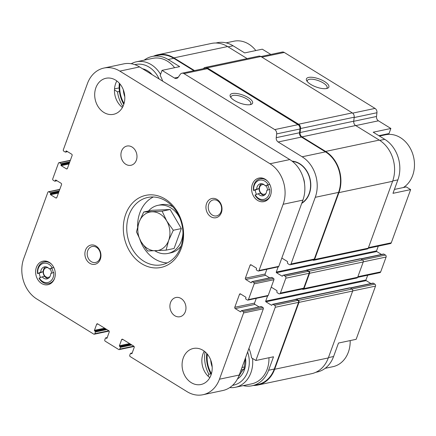 <?xml version="1.0" encoding="UTF-8"?>
<svg xmlns="http://www.w3.org/2000/svg" width="436" height="436" viewBox="0 0 436 436"><rect width="100%" height="100%" fill="white"/><g stroke="black" fill="none" stroke-linecap="round" stroke-linejoin="round"><path stroke-width="0.65" d="M215.891 43.006L217.21 42.728A30.209 24.438 -101.9 0 1 233.097 45.785L244.656 52.914L262.309 49.186L270.843 54.451M193.867 70.708L173.773 58.31L168.122 59.503L179.686 66.637L162.029 70.365L160.186 75.428A28.858 23.348 78.1 0 1 162.661 81.161M122.936 106.488A28.858 23.348 78.1 0 1 117.518 91.843L114.466 89.958M117.518 91.843L119.42 91.44M114.521 88.879L119.142 87.903M208.136 376.203L208.849 374.235A28.858 23.348 78.1 0 1 205.078 351.836M248.929 348.408A28.858 23.348 78.1 0 1 251.518 357.82L255.867 360.501L275.236 307.287A1.472 1.194 -101.9 0 0 274.593 305.314L273.116 304.399A0.981 0.796 -101.9 0 0 272.059 304.808L271.982 305.02A0.491 0.398 -101.9 0 1 271.454 305.222L265.906 301.799A0.491 0.398 -101.9 0 1 265.693 301.14L267.579 295.957M279.601 293.826A1.472 1.194 -101.9 0 0 280.408 293.074L285.82 278.206A1.472 1.194 -101.9 0 0 285.177 276.228L283.7 275.318A0.981 0.796 -101.9 0 0 283.182 275.22L306.486 270.298A0.981 0.796 -101.9 0 1 307.004 270.396L308.481 271.306A1.472 1.194 -101.9 0 1 309.124 273.285L303.712 288.152A1.472 1.194 -101.9 0 1 302.906 288.91L279.601 293.826A1.472 1.194 -101.9 0 1 278.827 293.679L277.351 292.769A0.981 0.796 -101.9 0 1 276.92 291.45L277.002 291.232A0.491 0.398 -101.9 0 0 276.789 290.572L271.236 287.15A0.491 0.398 -101.9 0 0 271.23 287.144M283.182 275.22A0.981 0.796 -101.9 0 0 282.648 275.721L282.566 275.939A0.491 0.398 -101.9 0 1 282.043 276.141L276.489 272.718A0.491 0.398 -101.9 0 1 276.277 272.059L278.163 266.876M281.825 258.068A0.491 0.398 -101.9 0 0 281.814 258.063L287.373 261.491A0.491 0.398 -101.9 0 1 287.586 262.15L287.509 262.368A0.981 0.796 -101.9 0 0 287.934 263.682L289.411 264.598A1.472 1.194 -101.9 0 0 290.185 264.745A1.472 1.194 -101.9 0 0 290.992 263.987L315.261 197.312A30.209 24.438 -101.9 0 0 302.153 156.786L278.157 141.983A3.929 3.177 -101.9 0 1 276.228 137.667L276.669 133.906A3.929 3.177 -101.9 0 0 274.74 129.59L183.997 73.624A3.929 3.177 -101.9 0 0 181.932 73.226A3.929 3.177 -101.9 0 0 180.21 74.414L178.253 77.243A3.929 3.177 -101.9 0 1 176.531 78.431A3.929 3.177 -101.9 0 1 174.465 78.033L162.029 70.365M301.728 203.35A22.367 18.094 -101.9 0 0 303.331 202.244A22.367 18.094 -101.9 0 0 310.214 179.545A22.367 18.094 -101.9 0 0 294.741 161.56A22.367 18.094 -101.9 0 0 292.038 161.124M394.406 189.431L406.292 186.919L410.641 189.6L392.983 193.333L397.883 179.866A30.209 24.438 -101.9 0 0 384.775 139.335L379.756 140.397M378.862 135.689L389.026 133.541L390.869 128.478L373.216 132.206L384.775 139.335M253.43 385.478A30.7 24.836 -101.9 0 0 257.861 385.048L311.533 373.712A30.7 24.836 -101.9 0 0 328.308 357.934L352.659 291.046A1.472 1.194 -101.9 0 0 352.016 289.068L350.168 287.929L372.878 283.122A0.981 0.796 -101.9 0 1 373.396 283.226L374.873 284.136A1.472 1.194 -101.9 0 1 375.51 286.114L356.147 339.322L338.489 343.05L333.589 356.517L328.433 357.607M255.867 360.501L273.519 356.773L268.62 370.235A30.209 24.438 -101.9 0 1 252.112 385.756A30.209 24.438 -101.9 0 1 243.223 385.626M208.849 374.235L210.784 373.826M168.122 59.503A30.209 24.438 -101.9 0 0 152.24 56.446A30.209 24.438 -101.9 0 0 144.163 60.163M173.773 58.31A30.209 24.438 -101.9 0 0 157.887 55.252L152.24 56.446M252.112 385.756L257.758 384.563A30.209 24.438 -101.9 0 0 274.271 369.041L298.54 302.366A1.472 1.194 -101.9 0 0 297.897 300.393L296.42 299.478A0.981 0.796 -101.9 0 0 295.902 299.379L272.598 304.301M257.861 385.048A30.7 24.836 -101.9 0 0 274.642 369.27L298.987 302.382A1.472 1.194 -101.9 0 0 298.344 300.404L296.496 299.265L350.168 287.929A0.981 0.796 -101.9 0 0 349.65 287.831L295.979 299.161A0.981 0.796 -101.9 0 0 295.553 299.45M302.192 289.057L302.426 289.204A1.472 1.194 -101.9 0 0 303.2 289.351L356.871 278.015A1.472 1.194 -101.9 0 0 357.673 277.258L363.243 261.965A1.472 1.194 -101.9 0 0 362.605 259.987L360.752 258.848A0.981 0.796 -101.9 0 0 360.234 258.75L306.568 270.08A0.981 0.796 -101.9 0 0 306.143 270.369M290.185 264.745L313.495 259.823A1.472 1.194 -101.9 0 0 314.296 259.066L338.565 192.396A30.209 24.438 -101.9 0 0 325.458 151.864L301.461 137.062L278.157 141.983M181.932 73.226L205.236 68.305A3.929 3.177 -101.9 0 1 207.302 68.703L298.044 124.669A3.929 3.177 -101.9 0 1 299.973 128.985L299.532 132.746A3.929 3.177 -101.9 0 0 301.461 137.062M248.242 97.62A11.946 4.284 20 0 0 235.059 93.353A11.946 4.284 20 0 0 230.448 96.847A11.946 4.284 20 0 0 239.909 103.098A11.946 4.284 20 0 0 251.174 104.389A11.946 4.284 20 0 0 248.242 97.62M370.911 283.542L366.185 280.626L265.906 301.799M367.695 275.225L365.973 279.967A0.491 0.398 -101.9 0 0 366.185 280.626M381.495 254.455L376.769 251.539L276.489 272.718M378.285 246.144L376.557 250.885A0.491 0.398 -101.9 0 0 376.769 251.539M296.496 299.265A0.981 0.796 -101.9 0 0 295.979 299.161M303.2 289.351A1.472 1.194 -101.9 0 0 304.006 288.594L309.571 273.296A1.472 1.194 -101.9 0 0 308.933 271.323L307.08 270.178A0.981 0.796 -101.9 0 0 306.568 270.08M312.776 259.976L313.01 260.118A1.472 1.194 -101.9 0 0 313.784 260.27A1.472 1.194 -101.9 0 0 314.59 259.513L338.935 192.619A30.7 24.836 -101.9 0 0 325.616 151.434L301.99 136.86A3.929 3.177 -101.9 0 1 300.061 132.544L300.529 128.538A3.929 3.177 -101.9 0 0 298.6 124.222L207.22 67.858A3.929 3.177 -101.9 0 0 205.149 67.46A3.929 3.177 -101.9 0 0 203.427 68.654L203.399 68.692M313.784 260.27L367.455 248.934A1.472 1.194 -101.9 0 0 368.262 248.177L392.607 181.289A30.7 24.836 -101.9 0 0 379.282 140.098L355.656 125.53L301.99 136.86M205.149 67.46L258.82 56.13A3.929 3.177 -101.9 0 1 260.886 56.527L352.272 112.886A3.929 3.177 -101.9 0 1 354.201 117.202L353.727 121.208A3.929 3.177 -101.9 0 0 355.656 125.53M194.505 70.572L173.931 57.879A30.7 24.836 -101.9 0 0 157.788 54.773A30.7 24.836 -101.9 0 0 153.559 56.168M247.136 58.598L227.603 46.548A30.7 24.836 -101.9 0 0 211.46 43.442L157.788 54.773M368.224 248.269L390.465 243.571A1.472 1.194 -101.9 0 0 391.272 242.814L410.641 189.6M390.869 128.478L378.437 120.81L355.771 125.595M260.924 56.549L282.212 52.053A3.929 3.177 -101.9 0 1 284.277 52.451L375.02 108.411A3.929 3.177 -101.9 0 1 376.949 112.733L376.508 116.488A3.929 3.177 -101.9 0 0 378.437 120.81M324.515 81.516A11.946 4.284 20 0 0 311.331 77.243A11.946 4.284 20 0 0 306.715 80.742A11.946 4.284 20 0 0 316.176 86.993A11.946 4.284 20 0 0 327.441 88.285A11.946 4.284 20 0 0 324.515 81.516M315.757 372.317L317.081 372.039A30.209 24.438 -101.9 0 0 333.589 356.517M357.64 277.351L379.881 272.653A1.472 1.194 -101.9 0 0 380.688 271.895L386.1 257.033A1.472 1.194 -101.9 0 0 385.457 255.055L383.98 254.139A0.981 0.796 -101.9 0 0 383.462 254.041L360.741 258.842M382.263 135.46A28.858 23.348 78.1 0 1 384.677 134.457M250.226 104.651A10.519 3.771 20 0 0 250.804 103.921A10.519 3.771 20 0 0 246.967 99.048A10.519 3.771 20 0 0 231.036 96.727A10.519 3.771 20 0 0 231.009 97.653M326.499 88.546A10.519 3.771 20 0 0 327.071 87.816A10.519 3.771 20 0 0 323.234 82.938A10.519 3.771 20 0 0 307.304 80.622A10.519 3.771 20 0 0 307.276 81.548M131.22 63.732A28.242 22.846 78.1 0 1 136.403 61.798L152.644 58.37A28.242 22.846 78.1 0 1 174.623 67.705M268.963 357.733A28.242 22.846 78.1 0 1 267.143 369.325A28.242 22.846 78.1 0 1 251.703 383.838L235.462 387.266A28.242 22.846 78.1 0 1 229.767 387.577M292.191 161.238A22.105 17.881 78.1 0 1 295.014 161.631M303.549 202.07A22.105 17.881 78.1 0 1 301.772 203.236M292.414 161.413A22.105 17.881 78.1 0 1 309.157 193.551A22.105 17.881 78.1 0 1 301.87 202.958M303.173 177.599A14.737 11.919 78.1 0 1 304.551 183.834M247.632 351.983A25.789 20.863 78.1 0 1 247.637 371.908A25.789 20.863 78.1 0 1 232.595 385.331M211.455 373.674A25.789 20.863 78.1 0 1 207.329 354.136M245.495 357.847A21.489 17.386 78.1 0 1 244.4 369.913A21.489 17.386 78.1 0 1 237.478 378.96M212.185 366.981A21.489 17.386 78.1 0 1 210.702 359.967M252.542 358.447A28.242 22.846 78.1 0 1 250.896 372.753A28.242 22.846 78.1 0 1 235.462 387.266M211.188 374.546A28.242 22.846 78.1 0 1 206.735 353.449M238.699 376.415L241.817 371.51L244.106 368.954L245.272 359.013M242.618 370.687A13.505 10.927 78.1 0 1 240.727 370.949M243.975 369.118A12.279 9.935 78.1 0 1 241.266 369.466M244.443 366.801A10.284 8.322 78.1 0 1 242.863 367.352A10.284 8.322 78.1 0 1 241.991 367.477M350.173 340.587A28.242 22.846 78.1 0 1 348.353 352.174A28.242 22.846 78.1 0 1 332.913 366.687L325.158 368.327M379.456 136.054L385.538 134.773A28.242 22.846 78.1 0 1 408.859 145.967A28.242 22.846 78.1 0 1 412.647 175.523A28.242 22.846 78.1 0 1 403.344 187.545M124.069 103.474A25.789 20.863 78.1 0 1 119.944 83.935M134.822 64.659A25.789 20.863 78.1 0 1 159.14 78.992M124.794 96.781A21.489 17.386 78.1 0 1 123.312 89.767M142.561 68.763A21.489 17.386 78.1 0 1 152.191 74.703M123.802 104.346A28.242 22.846 78.1 0 1 119.35 83.249M136.403 61.798A28.242 22.846 78.1 0 1 160.579 74.36M226.099 42.859L233.854 41.218A28.242 22.846 78.1 0 1 255.834 50.554M239.468 375.592L238.988 375.696M54.609 278.282A11.053 8.943 78.1 0 1 48.728 283.547A11.053 8.943 78.1 0 1 39.027 278.206L39.278 277.988A9.821 7.946 78.1 0 0 48.756 282.201A9.821 7.946 78.1 0 0 53.704 272.435L50.761 273.568A6.142 4.965 78.1 0 1 47.006 278.887A6.142 4.965 78.1 0 1 42.227 276.855L44.63 276.348A6.142 4.965 78.1 0 0 48.173 278.451M45.709 266.805A6.142 4.965 78.1 0 0 43.518 269.524A6.142 4.965 78.1 0 0 43.12 271.688L40.717 272.195A6.142 4.965 78.1 0 1 44.472 266.876A6.142 4.965 78.1 0 1 49.252 268.908L53.835 267.562M270.587 195.186A11.053 8.943 78.1 0 1 264.707 200.446A11.053 8.943 78.1 0 1 255.006 195.11L255.256 194.887A9.821 7.946 78.1 0 0 264.734 199.105A9.821 7.946 78.1 0 0 269.688 189.338L266.739 190.472A6.142 4.965 78.1 0 1 262.984 195.791A6.142 4.965 78.1 0 1 258.205 193.753L260.608 193.246A6.142 4.965 78.1 0 0 264.151 195.35M261.687 183.709A6.142 4.965 78.1 0 0 259.496 186.423A6.142 4.965 78.1 0 0 259.098 188.586L256.695 189.093A6.142 4.965 78.1 0 1 260.45 183.774A6.142 4.965 78.1 0 1 265.23 185.812L269.813 184.466M262.194 178.057A12.034 9.734 -101.9 0 0 261.6 178.515M266.162 200.14A12.034 9.734 -101.9 0 0 266.892 200.315M40.717 272.195L37.523 273.546A11.053 8.943 78.1 0 1 38.123 267.6A11.053 8.943 78.1 0 1 44.161 261.922A11.053 8.943 78.1 0 1 51.666 264.352M37.774 273.328A9.821 7.946 78.1 0 1 42.728 263.562A9.821 7.946 78.1 0 1 52.2 267.775L49.252 268.908M256.695 189.093L253.501 190.45A11.053 8.943 78.1 0 1 254.101 184.499A11.053 8.943 78.1 0 1 260.139 178.82A11.053 8.943 78.1 0 1 267.644 181.256M253.752 190.227A9.821 7.946 78.1 0 1 258.706 180.466A9.821 7.946 78.1 0 1 268.178 184.679L265.23 185.812M46.216 261.153A12.034 9.734 -101.9 0 0 45.622 261.611M50.184 283.237A12.034 9.734 -101.9 0 0 50.914 283.416M65.983 151.205A0.491 0.398 -101.9 0 1 66.512 150.998L71.689 154.197A0.981 0.796 -101.9 0 1 72.114 155.51L67.411 168.438A0.981 0.796 -101.9 0 1 66.359 168.841L61.182 165.647A0.491 0.398 -101.9 0 1 60.964 164.988L61.204 164.345A0.491 0.398 -101.9 0 0 60.986 163.685L59.509 162.77A0.981 0.796 -101.9 0 0 58.457 163.178L52.729 178.902A0.981 0.796 -101.9 0 0 53.159 180.221L54.636 181.136A0.491 0.398 -101.9 0 0 55.165 180.929L55.399 180.286A0.491 0.398 -101.9 0 1 55.928 180.084L61.105 183.278A0.981 0.796 -101.9 0 1 61.531 184.597L56.827 197.519A0.981 0.796 -101.9 0 1 55.775 197.928L50.592 194.734A0.491 0.398 -101.9 0 1 50.38 194.075L50.614 193.426A0.491 0.398 -101.9 0 0 50.402 192.767L48.925 191.856A0.981 0.796 -101.9 0 0 47.867 192.26L23.757 258.504A30.209 24.438 -101.9 0 0 36.869 299.036L93.751 334.118A0.981 0.796 -101.9 0 0 94.803 333.709L95.43 331.987A0.491 0.398 -101.9 0 0 95.217 331.327L94.661 330.984A0.491 0.398 -101.9 0 1 94.449 330.325L96.645 324.291A0.981 0.796 -101.9 0 1 97.697 323.888L108.793 330.733A0.981 0.796 -101.9 0 1 109.223 332.052L107.027 338.085A0.491 0.398 -101.9 0 1 106.498 338.287L105.943 337.944A0.491 0.398 -101.9 0 0 105.419 338.145L104.793 339.873A0.981 0.796 -101.9 0 0 105.218 341.186L118.723 349.519A0.981 0.796 -101.9 0 0 119.775 349.111L120.401 347.388A0.491 0.398 -101.9 0 0 120.189 346.729L119.633 346.386A0.491 0.398 -101.9 0 1 119.42 345.726L121.617 339.693A0.981 0.796 -101.9 0 1 122.669 339.29L133.77 346.135A0.981 0.796 -101.9 0 1 134.195 347.454L131.999 353.487A0.491 0.398 -101.9 0 1 131.47 353.689L130.914 353.345A0.491 0.398 -101.9 0 0 130.391 353.547L129.764 355.275A0.981 0.796 -101.9 0 0 130.19 356.588L187.071 391.67A30.209 24.438 -101.9 0 0 202.958 394.733A30.209 24.438 -101.9 0 0 219.466 379.206L243.577 312.966A0.981 0.796 -101.9 0 0 243.152 311.647L241.669 310.732A0.491 0.398 -101.9 0 0 241.146 310.933L240.912 311.582A0.491 0.398 -101.9 0 1 240.383 311.784L235.206 308.59A0.981 0.796 -101.9 0 1 234.775 307.271L239.484 294.349A0.981 0.796 -101.9 0 1 240.536 293.94L245.713 297.134A0.491 0.398 -101.9 0 1 245.926 297.793L245.691 298.442A0.491 0.398 -101.9 0 0 245.904 299.101L247.386 300.012A0.981 0.796 -101.9 0 0 248.438 299.608L254.161 283.88A0.981 0.796 -101.9 0 0 253.736 282.561L252.259 281.651A0.491 0.398 -101.9 0 0 251.73 281.852L251.496 282.501A0.491 0.398 -101.9 0 1 250.967 282.702L245.79 279.509A0.981 0.796 -101.9 0 1 245.364 278.19L250.068 265.262A0.981 0.796 -101.9 0 1 251.12 264.859L256.297 268.053A0.491 0.398 -101.9 0 1 256.515 268.712L256.275 269.361A0.491 0.398 -101.9 0 0 256.493 270.015L257.97 270.93A0.981 0.796 -101.9 0 0 258.488 271.029L278.261 266.854A0.981 0.796 -101.9 0 0 278.8 266.347L302.906 200.108A30.209 24.438 -101.9 0 0 289.798 159.576L139.596 66.937A30.209 24.438 -101.9 0 0 123.71 63.879L103.937 68.054A30.209 24.438 -101.9 0 0 87.429 83.576L63.318 149.821A0.981 0.796 -101.9 0 0 63.743 151.139L65.22 152.05A0.491 0.398 -101.9 0 0 65.749 151.848L65.983 151.205L66.621 151.069M258.488 271.029A0.981 0.796 -101.9 0 0 259.022 270.527L283.133 204.282A30.209 24.438 -101.9 0 0 270.026 163.751L119.824 71.112A30.209 24.438 -101.9 0 0 103.937 68.054M202.958 394.733L222.731 390.552A30.209 24.438 -101.9 0 0 239.239 375.031L263.349 308.786A0.981 0.796 -101.9 0 0 262.924 307.473L261.447 306.557A0.491 0.398 -101.9 0 0 261.186 306.508L241.413 310.683M259.088 306.949L254.978 304.415A0.981 0.796 -101.9 0 1 254.553 303.096L256.281 298.344M247.904 300.11L267.677 295.935A0.981 0.796 -101.9 0 0 268.211 295.434L273.939 279.705A0.981 0.796 -101.9 0 0 273.508 278.386L272.031 277.476A0.491 0.398 -101.9 0 0 271.77 277.427L251.997 281.602M269.671 277.868L265.562 275.334A0.981 0.796 -101.9 0 1 265.137 274.015L266.865 269.263M211.013 375.047A18.421 14.9 -101.9 0 0 208.544 355.776A18.421 14.9 -101.9 0 0 193.333 348.473A18.421 14.9 -101.9 0 0 182.559 369.57A18.421 14.9 -101.9 0 0 200.947 384.514A18.421 14.9 -101.9 0 0 211.013 375.047M204.228 351.16A18.421 14.9 -101.9 0 0 209.825 377.652M185.338 311.68A9.821 7.946 -101.9 0 0 184.019 301.401A9.821 7.946 -101.9 0 0 175.91 297.505A9.821 7.946 -101.9 0 0 170.16 308.759A9.821 7.946 -101.9 0 0 179.97 316.727A9.821 7.946 -101.9 0 0 185.338 311.68M136.354 160.23A9.821 7.946 -101.9 0 0 135.035 149.951A9.821 7.946 -101.9 0 0 126.925 146.055A9.821 7.946 -101.9 0 0 121.181 157.309A9.821 7.946 -101.9 0 0 130.985 165.277A9.821 7.946 -101.9 0 0 136.354 160.23M123.628 104.847A18.421 14.9 -101.9 0 0 121.154 85.57A18.421 14.9 -101.9 0 0 105.948 78.273A18.421 14.9 -101.9 0 0 95.173 99.37A18.421 14.9 -101.9 0 0 113.556 114.314A18.421 14.9 -101.9 0 0 123.628 104.847M116.843 80.96A18.421 14.9 -101.9 0 0 122.434 107.452M125.699 214.278A36.837 29.801 78.1 0 1 177.507 211.967A36.837 29.801 78.1 0 1 157.134 267.933A36.837 29.801 78.1 0 1 125.699 214.278M100.318 259.246A9.821 7.946 -101.9 0 0 91.936 244.939A9.821 7.946 -101.9 0 0 86.502 259.861A9.821 7.946 -101.9 0 0 100.318 259.246M221.374 212.664A9.821 7.946 -101.9 0 0 212.991 198.358A9.821 7.946 -101.9 0 0 207.558 213.286A9.821 7.946 -101.9 0 0 221.374 212.664M54.522 278.533A12.034 9.734 -101.9 0 0 52.909 265.938A12.034 9.734 -101.9 0 0 42.973 261.169A12.034 9.734 -101.9 0 0 35.932 274.953A12.034 9.734 -101.9 0 0 47.944 284.713A12.034 9.734 -101.9 0 0 54.522 278.533M270.5 195.432A12.034 9.734 -101.9 0 0 268.887 182.842A12.034 9.734 -101.9 0 0 258.951 178.068A12.034 9.734 -101.9 0 0 251.91 191.856A12.034 9.734 -101.9 0 0 263.922 201.617A12.034 9.734 -101.9 0 0 270.5 195.432M221.079 211.694A8.164 6.605 -101.9 0 0 219.984 203.154A8.164 6.605 -101.9 0 0 213.248 199.917A8.164 6.605 -101.9 0 0 208.468 209.264A8.164 6.605 -101.9 0 0 216.616 215.885A8.164 6.605 -101.9 0 0 221.079 211.694M100.018 258.27A8.164 6.605 -101.9 0 0 98.923 249.73A8.164 6.605 -101.9 0 0 92.187 246.493A8.164 6.605 -101.9 0 0 87.413 255.845A8.164 6.605 -101.9 0 0 95.56 262.467A8.164 6.605 -101.9 0 0 100.018 258.27M128.963 215.122A34.384 27.817 78.1 0 1 147.755 197.454A34.384 27.817 78.1 0 1 182.074 225.347A34.384 27.817 78.1 0 1 161.963 264.734A34.384 27.817 78.1 0 1 133.574 251.103A34.384 27.817 78.1 0 1 128.963 215.122M137.618 226.769A34.384 27.817 78.1 0 1 139.836 212.828A34.384 27.817 78.1 0 1 153.336 196.985M167.255 262.908A34.384 27.817 78.1 0 1 139.978 239.767M148.463 211.008A24.558 19.871 78.1 0 1 157.837 205.367L160.661 204.767A24.558 19.871 78.1 0 1 172.836 206.822M181.114 246.029A24.558 19.871 78.1 0 1 170.808 252.826L167.985 253.425A24.558 19.871 78.1 0 1 154.9 250.831M157.837 205.367A24.558 19.871 78.1 0 1 179.861 218.131M182.967 232.84A24.558 19.871 78.1 0 1 167.985 253.425M166.056 250.166L174.084 248.471L181.327 228.573L170.154 209.493L151.733 210.316L143.706 212.01L139.073 222.175L136.457 231.914L141.041 241.664L147.635 250.989L166.056 250.166L168.667 240.432L173.299 230.268L166.705 220.943L162.121 211.188L143.706 212.01M37.523 273.546L39.218 273.187A11.053 8.943 -101.9 0 0 40.543 277.503M39.278 277.988L42.227 276.855M253.501 190.45L255.196 190.091A11.053 8.943 -101.9 0 0 256.521 194.401M255.256 194.887L258.205 193.753M255.196 190.091L259.098 188.586A6.142 4.965 -101.9 0 0 260.608 193.246M269.137 189.551A6.142 4.965 -101.9 0 0 267.633 185.305M39.218 273.187L43.12 271.688A6.142 4.965 -101.9 0 0 44.63 276.348M53.159 272.647A6.142 4.965 -101.9 0 0 51.655 268.402M265.993 193.421A4.91 3.973 78.1 0 1 261.022 193.077A4.91 3.973 78.1 0 1 259.714 187.142A4.91 3.973 78.1 0 1 264.156 184.728M265.737 185.703A4.91 3.973 78.1 0 1 267.421 190.21M50.015 276.517A4.91 3.973 78.1 0 1 45.044 276.179A4.91 3.973 78.1 0 1 43.736 270.244A4.91 3.973 78.1 0 1 48.178 267.829M49.759 268.805A4.91 3.973 78.1 0 1 51.443 273.307M170.154 209.493L162.121 211.188M181.327 228.573L173.299 230.268M166.705 220.943A19.647 15.892 78.1 0 1 168.667 240.432A19.647 15.892 78.1 0 1 155.837 250.793A19.647 15.892 78.1 0 1 141.041 241.664A19.647 15.892 78.1 0 1 139.073 222.175A19.647 15.892 78.1 0 1 151.902 211.814A19.647 15.892 78.1 0 1 166.705 220.943M178.259 77.232L174.465 78.033M274.271 369.041L268.62 370.235M298.54 302.366L275.236 307.287M314.296 259.066L290.992 263.987M338.565 192.396L315.261 197.312M325.458 151.864L302.153 156.786M299.532 132.746L276.228 137.667M299.973 128.985L276.669 133.906M298.044 124.669L274.74 129.59M207.302 68.703L183.997 73.624M297.897 300.393L274.593 305.314M296.42 299.478L273.116 304.399M271.928 305.124L271.454 305.222M365.973 279.967L265.693 301.14M303.712 288.152L280.408 293.074M309.124 273.285L285.82 278.206M308.481 271.306L285.177 276.228M307.004 270.396L283.7 275.318M282.517 276.043L282.043 276.141M376.557 250.885L276.277 272.059M368.262 248.177L314.59 259.513M392.607 181.289L338.935 192.619M379.282 140.098L325.616 151.434M353.727 121.208L300.061 132.544M354.201 117.202L300.529 128.538M352.272 112.886L298.6 124.222M260.886 56.527L207.22 67.858M227.603 46.548L173.931 57.879M328.308 357.934L274.642 369.27M352.659 291.046L298.987 302.382M352.016 289.068L298.344 300.404M357.673 277.258L304.006 288.594M363.243 261.965L309.571 273.296M362.605 259.987L308.933 271.323M360.752 258.848L307.08 270.178M391.272 242.814L368.458 247.632M397.883 179.866L392.722 180.956M376.508 116.488L353.721 121.301M376.949 112.733L354.157 117.546M375.02 108.411L352.631 113.142M284.277 52.451L261.927 57.171M233.097 45.785L228.083 46.843M375.51 286.114L352.691 290.932M374.873 284.136L351.885 288.992M373.396 283.226L350.408 288.076M380.688 271.895L357.874 276.713M386.1 257.033L363.281 261.851M385.457 255.055L362.474 259.905M383.98 254.139L360.992 258.995M119.824 71.112L139.596 66.937M65.749 151.848L67.34 151.51M66.359 168.841L67.308 168.645M61.182 165.647L69.03 163.99M60.964 164.988L69.308 163.228M61.204 164.345L69.542 162.584M60.986 163.685L69.82 161.821M59.509 162.77L70.305 160.492M55.165 180.929L56.756 180.597M55.399 180.286L56.037 180.15M55.775 197.928L56.724 197.726M50.592 194.734L58.446 193.072M50.38 194.075L58.724 192.309M50.614 193.426L58.958 191.666M50.402 192.767L59.236 190.903M48.925 191.856L59.721 189.573M94.803 333.709L108.82 330.75M95.43 331.987L106.896 329.562M95.217 331.327L106.046 329.038M94.661 330.984L105.496 328.695M94.449 330.325L104.645 328.172M96.645 324.291L97.92 324.024M106.498 338.287L106.973 338.189M105.943 337.944L107.169 337.687M119.775 349.111L133.792 346.151M120.401 347.388L131.874 344.963M120.189 346.729L131.023 344.44M119.633 346.386L130.468 344.097M119.42 345.726L129.617 343.573M121.617 339.693L122.892 339.426M131.47 353.689L131.945 353.591M130.914 353.345L132.146 353.089M219.466 379.206L239.239 375.031M243.577 312.966L263.349 308.786M243.152 311.647L262.924 307.473M241.669 310.732L261.447 306.557M240.383 311.784L240.857 311.685M235.206 308.59L254.978 304.415M234.775 307.271L254.553 303.096M239.484 294.349L240.754 294.077M248.438 299.608L268.211 295.434M254.161 283.88L273.939 279.705M253.736 282.561L273.508 278.386M252.259 281.651L272.031 277.476M250.967 282.702L251.441 282.604M245.79 279.509L265.562 275.334M245.364 278.19L265.137 274.015M250.068 265.262L251.343 264.995M259.022 270.527L278.8 266.347M283.133 204.282L302.906 200.108M270.026 163.751L289.798 159.576M65.482 152.104L67.58 151.657M58.991 162.672L70.387 160.268M54.898 181.185L56.991 180.738M48.407 191.753L59.803 189.349M94.263 334.216L109.125 331.077M105.686 337.895L107.212 337.573M119.235 349.618L134.097 346.478M130.658 353.296L132.184 352.975M48.728 283.547L51.508 282.959M44.161 261.922L46.946 261.333M264.707 200.446L267.491 199.862M260.139 178.82L262.924 178.237"/></g></svg>
